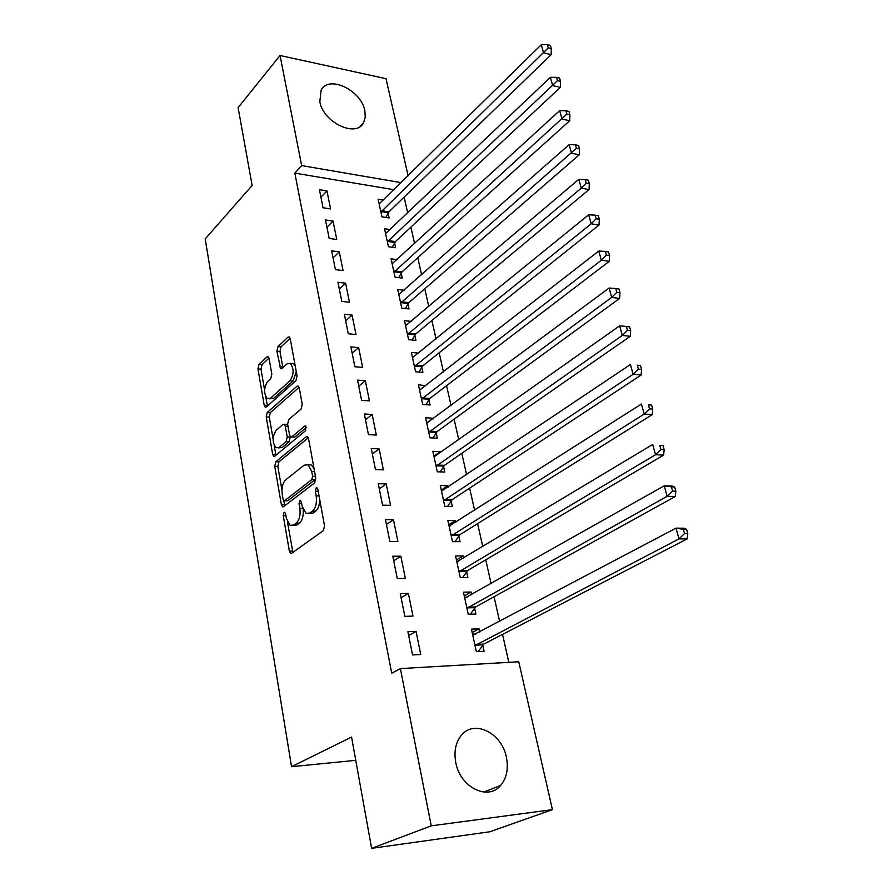 <?xml version="1.0" encoding="UTF-8"?>
<svg xmlns="http://www.w3.org/2000/svg" width="893" height="893" viewBox="0 0 893 893"><rect width="100%" height="100%" fill="white"/><g stroke="black" fill="none" stroke-linecap="round" stroke-linejoin="round"><path stroke-width="1.34" d="M284.019 512.426L283.248 515.629L289.365 551.093L290.571 553.325L291.654 553.247L323.344 530.632L324.527 525.865L317.841 489.375L317.026 487.868L316.155 487.946L315.341 491.273L316.189 495.939C317.048 502.815 315.809 507.871 312.472 511.097L309.815 513.062L306.031 513.386L302.281 506.431L300.651 500.303L299.825 500.381L299.032 503.652L299.847 508.262C300.673 515.038 299.468 519.994 296.242 523.131L293.663 525.039L290.091 525.352L286.385 518.409L285.593 513.843L284.8 512.348L284.019 512.426M364.846 110.765L365.259 117.251L363.529 122.732C356.207 138.069 323.154 122.475 319.828 101.679L321.1 90.226C328.602 74.554 361.375 90.271 364.846 110.765M506.398 757.297C508.642 768.728 506.699 778.127 500.582 785.505C487.958 801.166 460.029 787.18 455.787 762.589C453.789 751.549 455.631 742.485 461.301 735.374C474.027 719.066 501.866 732.919 506.398 757.297M269.083 358.506L268.146 356.72L266.94 356.932L258.981 364.422L257.943 368.932L264.216 405.255L265.188 407.13L266.337 406.951L295.94 380.664L297.056 375.964L290.225 338.704L289.287 336.918L287.993 337.141L277.957 346.573L276.886 351.195L280.659 368.709L281.898 368.508L286.899 363.931L290.292 363.384C294.132 368.586 294.02 374.401 289.957 380.831L270.501 398.2L267.375 398.691C263.625 393.623 263.692 387.908 267.599 381.568L270.758 378.677L271.829 374.1L269.083 358.506M394.025 189.729L294.835 173.119L391.737 673.21L400.388 668.589L518.755 661.78L552.421 809.65L431.241 825.835L400.388 668.589M294.835 173.119L301.655 165.596L280.056 55.5L386.01 78.684L408.123 175.843M552.421 809.65L489.922 831.751L371.622 848.35L351.563 737.071L291.542 766.685L205.211 238.922L252.127 185.431L238.107 107.618L280.056 55.5M371.622 848.35L431.241 825.835M275.825 461.748L274.743 466.302L281.362 504.668L282.489 506.789L283.594 506.677L314.615 482.856L315.776 478.101L308.554 438.653L307.46 436.632L306.199 436.789L275.825 461.748L278.917 461.86L277.835 466.414L281.954 490.134M272.666 454.28L266.226 416.953L267.286 412.421L296.967 386.267L298.24 386.077L299.255 387.975L302.247 404.272L301.12 408.994L288.729 419.576L287.635 424.22L289.555 435.014L290.616 437.001L291.821 436.844L304.826 426.006L305.719 425.894L305.663 430.593L274.854 456.122L273.716 456.267L272.666 454.28L275.758 454.403L274.207 445.428M291.542 766.685L355.76 760.345M333.044 221.096L325.487 219.968L329.182 238.42L336.761 239.48L333.044 221.096L326.95 227.268M390.263 229.59L384.526 228.742L388.433 246.736L395.621 247.741L394.55 242.885M345.613 283.181L337.956 282.255L341.785 301.387L349.464 302.258L345.613 283.181L339.318 289.086M404.149 290.258L397.72 289.477L401.761 308.13L409.027 308.945L407.934 303.91M358.64 347.589L350.893 346.886L354.867 366.744L362.647 367.391L358.64 347.589L352.155 353.204M418.683 353.103L411.383 352.434L415.58 371.778L422.936 372.381L421.797 367.168M372.169 414.475L364.322 413.984L368.452 434.623L376.333 435.036L372.169 414.475L365.483 419.766M433.127 418.895L432.982 418.203L425.57 417.745L429.924 437.816L437.358 438.195L436.175 432.781M386.234 483.95L378.286 483.716L382.572 505.17L390.565 505.326L386.234 483.95L379.324 488.895M448.107 487.21L447.784 485.747L440.282 485.535L444.803 506.376L452.338 506.521L451.099 500.895M400.857 556.194L392.797 556.227L397.262 578.552L405.355 578.43L400.857 556.194L393.701 560.759M463.657 558.192L463.154 555.904L455.575 555.948L460.275 577.604L467.887 577.492L466.604 571.643M416.06 631.373L407.9 631.697L412.555 654.937L420.748 654.524L416.06 631.373L408.67 635.515M479.831 631.998L479.139 628.828L471.459 629.141L476.349 651.656L484.062 651.265L482.722 645.181M508.831 662.349L502.536 634.387M499.634 621.517L494.063 596.736M491.128 583.721L485.759 559.833M482.8 546.672L477.61 523.644M474.629 510.361L469.629 488.147M466.615 474.752L461.793 453.343M458.756 439.825L454.113 419.185M451.043 405.567L446.567 385.676M443.475 371.957L439.166 352.791M436.063 338.972L431.899 320.509M428.774 306.6L424.767 288.807M421.63 274.832L417.768 257.686M414.609 243.633L410.892 227.135M407.71 213.003L404.138 197.107M471.671 594.727L471.069 592.014L463.445 592.182L468.233 614.272L475.891 614.016L474.585 608.055M408.38 593.41L400.276 593.588L404.83 616.36L412.968 616.092L408.38 593.41L401.113 597.763M455.81 522.36L455.397 520.496L447.851 520.396L452.472 541.649L460.04 541.66L458.779 535.923M393.467 519.715L385.463 519.614L389.85 541.504L397.887 541.515L393.467 519.715L386.446 524.481M440.539 452.729L440.316 451.657L432.859 451.322L437.291 471.772L444.781 472.04L443.564 466.514M379.134 448.878L371.231 448.52L375.451 469.551L383.376 469.841L379.134 448.878L372.336 454.001M425.849 385.687L418.415 384.794L422.69 404.484L430.08 404.987L428.919 399.673M365.349 380.719L357.546 380.117L361.598 400.365L369.423 400.89L365.349 380.719L358.752 386.178M411.327 321.402L404.484 320.676L408.614 339.664L415.926 340.378L414.798 335.243M352.065 315.084L344.363 314.269L348.27 333.759L355.994 334.518L352.065 315.084L345.68 320.855M397.128 259.651L391.067 258.836L395.041 277.154L402.263 278.069L401.18 273.124M339.273 251.848L331.66 250.833L335.422 269.619L343.057 270.579L339.273 251.848L333.078 257.898M383.543 200.043L378.107 199.172L381.947 216.843L389.091 217.948L388.042 213.17M326.938 190.89L319.426 189.673L323.054 207.79L330.589 208.94L326.938 190.89L320.933 197.186M401.203 182.652L301.655 165.596M479.139 628.828L472.196 632.523M471.069 592.014L464.248 595.888M463.154 555.904L456.446 559.967M455.397 520.496L448.788 524.716M447.784 485.747L441.287 490.134M440.316 451.657L433.92 456.2M432.982 418.203L426.687 422.88M425.782 385.352L419.732 390.062M293.127 525.374L296.822 525.062L293.663 525.039M303.207 509.724C303.598 515.975 302.325 520.452 299.389 523.164L296.822 525.062M309.212 513.442L312.996 513.107L309.815 513.062M319.716 499.589C319.605 505.047 318.254 508.898 315.653 511.142L312.996 513.107M287.513 522.193L292.904 552.354M308.308 437.793L278.917 461.86M283.784 500.683L284.778 505.773M283.07 499.254L283.851 500.727L284.633 500.649L311.802 479.63L312.606 476.315L311.724 471.437L308.107 464.751L304.178 465.175L285.76 479.809C282.635 483.001 281.462 487.902 282.244 494.488L283.07 499.254M284.487 500.739L287.758 500.705L284.633 500.649M315.776 478.123L314.972 479.731L287.758 500.705M314.012 468.445L311.266 464.873L308.141 464.773M273.091 439.021L269.295 417.131L266.226 416.953M299.11 387.35L270.356 412.599L269.295 417.131M291.509 437.045L294.936 437.001L306.489 427.412M276.205 430.281C272.175 436.666 272.142 442.504 276.104 447.784L279.185 447.382L286.106 441.611L287.211 436.99L285.291 426.207L284.264 424.253L283.07 424.421L276.205 430.281M278.415 447.884L282.288 447.516L279.185 447.382M290.236 436.688L289.22 441.756L282.288 447.516M287.725 424.722L286.497 424.376M275.758 454.403L275.959 455.207M269.53 398.836L273.571 398.401L270.501 398.2M296.275 371.655L293.06 381.054L273.571 398.401M295.226 365.94L293.384 363.641L290.683 363.674M290.147 338.313L281.038 346.852L279.967 351.462L282.88 367.603M265.779 396.838L267.398 406.014M268.994 358.126L262.017 364.668L260.979 369.177L264.574 389.884M472.509 633.952L475.668 634.209M478.201 651.566L483.772 644.099L687.152 538.914L679.004 538.881L676.012 528.143L472.777 635.191M475.031 645.561L679.004 538.881L684.529 533.59L687.789 533.612L686.583 529.326L683.324 529.292L684.529 533.59M683.324 529.292L676.012 528.143L684.15 528.221L686.583 529.326M687.789 533.612L687.152 538.914M464.539 597.238L466.994 597.372M470.354 614.194L475.612 606.95L675.253 496.53L667.138 496.307L664.213 485.825L464.728 598.12M466.939 608.278L667.138 496.307L672.596 491.05L675.845 491.15L674.661 486.964L671.413 486.852L672.596 491.05M671.413 486.852L664.213 485.825L672.317 486.082L674.661 486.964M675.845 491.15L675.253 496.53M456.725 561.239L458.511 561.295M462.63 577.57L467.619 570.515L663.611 455.106L655.551 454.716L652.694 444.468L456.836 561.764M459.002 571.732L655.551 454.716L660.932 449.492L664.158 449.659L663.008 445.562L659.782 445.384L660.932 449.492M659.782 445.384L663.008 445.562M664.158 449.659L663.611 455.106M449.056 525.921L450.184 525.932M455.039 541.649L459.772 534.784L652.247 414.62L644.221 414.051L641.42 404.038L449.09 526.111M451.222 535.889L644.221 414.051L649.535 408.86L652.75 409.094L651.622 405.087L648.407 404.853L649.535 408.86M648.407 404.853L651.622 405.087M652.75 409.094L652.247 414.62M447.572 506.42L452.081 499.723L641.118 375.027L633.137 374.301L630.413 364.5L441.499 491.128M443.587 500.727L633.137 374.301L638.395 369.144L641.587 369.434L640.482 365.527L637.289 365.215L638.395 369.144M637.289 365.215L640.482 365.527M641.587 369.434L641.118 375.027M440.227 471.872L444.524 465.331L630.246 336.315L622.309 335.433L619.63 325.845L434.043 456.814M436.097 466.224L622.309 335.433L627.489 330.298L630.67 330.656L629.587 326.827L626.417 326.458L627.489 330.298M619.63 325.845L626.417 326.458M630.67 330.656L630.246 336.315M433.016 437.972L437.124 431.587L619.608 298.429L611.705 297.402L609.093 288.026L426.731 423.137M428.74 432.379L611.705 297.402L616.829 292.301L619.988 292.714L618.938 288.975L615.779 288.539L616.829 292.301M609.093 288.026L615.779 288.539M619.988 292.714L619.608 298.429M425.916 404.708L429.846 398.457L609.193 261.359L601.335 260.198L598.779 251.022L419.565 390.085M421.529 399.149L601.335 260.198L606.403 255.119L609.539 255.599L608.513 251.926L605.365 251.446L606.403 255.119M598.779 251.022L605.365 251.446M609.539 255.599L609.193 261.359M418.951 372.057L422.713 365.929L599.013 225.081L591.188 223.786L588.688 214.8L412.51 357.635M414.452 366.543L591.188 223.786L596.189 218.74L599.315 219.265L598.31 215.682L595.185 215.146L596.189 218.74M588.688 214.8L595.185 215.146M599.315 219.265L599.013 225.081M412.086 339.999L415.703 334.004L589.034 189.573L581.265 188.133L578.809 179.348L405.601 325.778M407.498 334.518L581.265 188.133L586.199 183.121L589.313 183.712L588.32 180.196L585.216 179.605L586.199 183.121M578.809 179.348L585.216 179.605M589.313 183.712L589.034 189.573M405.355 308.531L408.815 302.649L579.267 154.79L571.531 153.239L569.131 144.633L398.803 294.489M400.667 303.073L576.42 148.26L579.512 148.885L578.541 145.447L575.449 144.811L576.42 148.26M569.131 144.633L575.449 144.811M579.512 148.885L579.267 154.79M398.724 277.623L402.062 271.852L569.701 120.734L562.01 119.059L559.665 110.632L392.127 263.759M393.969 272.198L566.832 114.103L569.913 114.784L568.964 111.413L565.894 110.732L566.832 114.103M559.665 110.632L565.894 110.732M569.913 114.784L569.701 120.734M392.206 247.261L395.42 241.601L560.324 87.369L552.678 85.583L550.378 77.323L385.575 233.575M387.383 241.858L557.455 80.66L560.514 81.386L559.576 78.082L556.529 77.356L557.455 80.66M550.378 77.323L556.529 77.356M560.514 81.386L560.324 87.369M385.798 217.446L388.89 211.875L551.148 54.685L543.547 52.787L541.292 44.695L379.145 203.917M380.909 212.054L548.257 47.887L551.305 48.657L550.389 45.42L547.353 44.65L548.257 47.887M541.292 44.695L547.353 44.65M551.305 48.657L551.148 54.685M285.905 515.663L283.248 515.629M318.198 491.34L315.341 491.273M301.789 503.697L299.032 503.652M299.389 523.164L296.242 523.131M302.716 508.307L299.847 508.262M315.653 511.142L312.472 511.097M319.058 496.006L316.189 495.939M292.513 551.081L289.365 551.093M307.75 436.867L306.199 436.789M284.487 504.724L281.362 504.668M277.835 466.414L274.743 466.302M314.972 479.731L311.802 479.63M315.463 476.404L312.606 476.315M314.57 471.537L311.724 471.437M270.356 412.599L267.286 412.421M298.597 386.379L296.967 386.267M294.936 437.001L291.821 436.844M305.919 426.061L304.826 426.006M289.22 441.756L286.106 441.611M290.325 437.135L287.211 436.99M288.015 426.352L285.291 426.207M293.06 381.054L289.957 380.831M282.78 367.123L279.699 366.878M279.967 351.462L276.886 351.195M281.038 346.852L277.957 346.573M289.689 337.297L287.993 337.141M267.275 405.444L264.216 405.255M260.979 369.177L257.943 368.932M262.017 364.668L258.981 364.422M268.514 357.066L266.94 356.932M483.001 644.802L475.299 645.17M483.772 644.099L476.069 644.467M474.864 607.664L467.206 607.887M475.612 606.95L467.954 607.173M466.872 571.241L459.27 571.33M467.619 570.515L460.007 570.605M459.047 535.521L451.478 535.487M459.772 534.784L452.204 534.74M451.356 500.482L443.843 500.326M452.081 499.723L444.558 499.555M443.821 466.113L436.342 465.822M444.524 465.331L437.045 465.041M436.42 432.368L428.997 431.966M437.124 431.587L429.689 431.174M429.165 399.26L421.775 398.736M429.846 398.457L422.456 397.932M422.032 366.744L414.687 366.119M422.713 365.929L415.357 365.304M415.033 334.83L407.733 334.094M415.703 334.004L408.391 333.268M408.168 303.486L400.901 302.649M408.815 302.649L401.56 301.812M401.415 272.7L394.193 271.762M402.062 271.852L394.84 270.914M394.784 242.461L387.607 241.434M395.42 241.601L388.243 240.574M388.265 212.746L381.132 211.63M388.89 211.875L381.757 210.759M363.529 122.732L360.002 126.538M500.582 785.505L483.738 792.069M291.531 553.325L290.571 553.325M283.394 506.8L282.489 506.789M311.266 464.873L308.107 464.751M287.367 424.421L284.264 424.253M274.575 456.301L273.716 456.267M293.384 363.641L290.292 363.384M281.485 368.776L280.659 368.709M265.991 407.186L265.188 407.13"/></g></svg>
